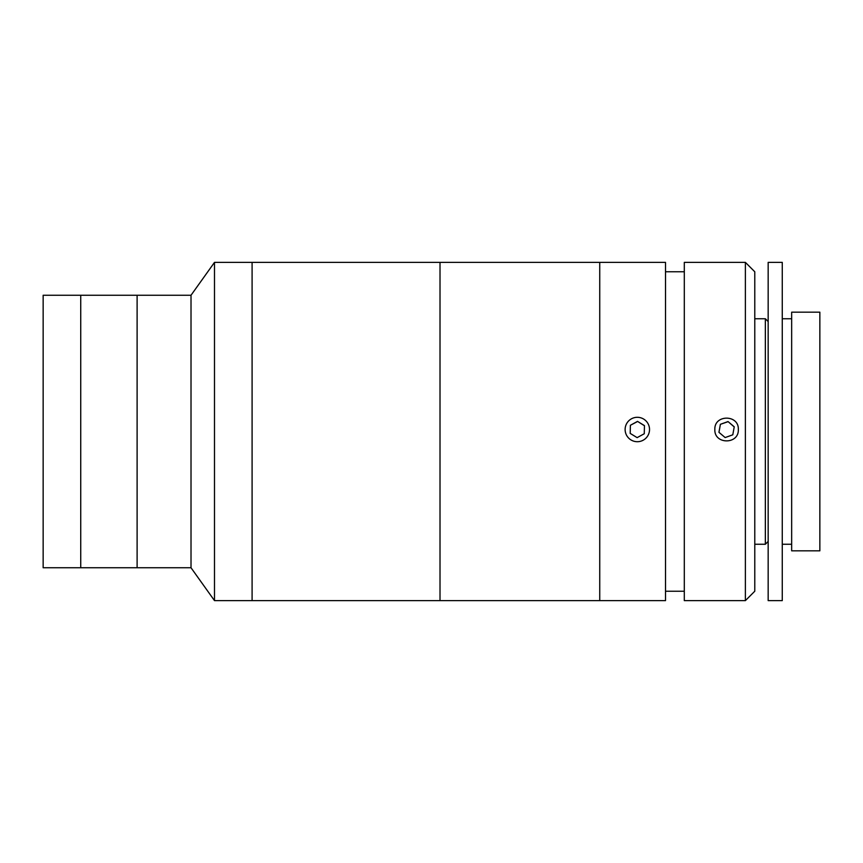 <?xml version="1.0" encoding="UTF-8"?>
<svg xmlns="http://www.w3.org/2000/svg" width="863" height="863" viewBox="0 0 863 863"><rect width="100%" height="100%" fill="white"/><g stroke="black" fill="none" stroke-linecap="round" stroke-linejoin="round"><path stroke-width="1.29" d="M191.014 431.5L191.014 295.254L43.15 295.254L43.15 567.746L80.734 567.746L80.734 295.254L80.734 567.746L137.109 567.746L137.109 295.254L137.109 567.746L191.014 567.746L191.014 431.5M214.499 262.374L252.093 262.374L252.093 600.626L252.093 262.374L440.011 262.374L440.011 600.626L440.011 262.374L599.742 262.374L599.742 600.626L599.742 262.374L665.513 262.374L665.513 600.626L214.499 600.626L214.499 262.374L191.014 295.254M745.384 429.504L745.384 262.374L684.305 262.374L684.305 600.626L745.384 600.626L745.384 429.504M714.844 429.504C714.111 414.391 739.041 414.337 738.329 429.504C739.052 444.672 714.122 444.661 714.844 429.504M745.384 262.374L754.78 271.769L754.78 591.231L745.384 600.626M768.167 321.565L765.352 318.749L765.352 544.251L754.78 544.251M791.662 550.821L819.85 550.831L819.85 312.169L791.662 312.169L791.662 550.821M768.167 600.616L782.266 600.626L782.266 262.374L768.167 262.374L768.167 600.616M732.795 434.812L734.24 426.807L728.027 421.565L720.378 424.316L718.944 432.32L725.147 437.563L732.795 434.812M734.219 426.926L728.027 421.565M728.027 421.694L720.378 424.316M720.378 424.456L718.965 432.331M648.037 423.657A12.201 12.201 -0 0 0 631.479 418.792A12.201 12.201 -0 0 0 626.614 435.351A12.201 12.201 -0 0 0 643.172 440.216A12.201 12.201 -0 0 0 648.037 423.657M644.262 433.744L644.456 425.61L637.52 421.381L630.389 425.276L630.195 433.399L637.131 437.638L644.262 433.744M644.456 425.739L637.52 421.381M637.52 421.522L630.389 425.276M630.389 425.416L630.195 433.409M191.014 567.746L214.499 600.626M684.305 271.769L665.513 271.769M684.305 591.231L665.513 591.231M754.78 318.749L765.352 318.749M768.167 541.435L765.352 544.251M782.266 544.251L791.662 544.251M782.266 318.749L791.662 318.749"/></g></svg>
